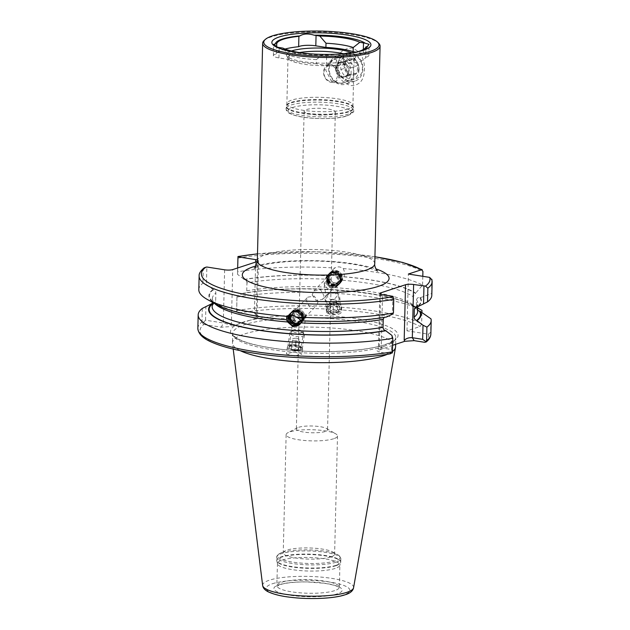 <?xml version="1.0" encoding="UTF-8"?>
<svg xmlns="http://www.w3.org/2000/svg" width="630" height="630" viewBox="0 0 630 630"><rect width="100%" height="100%" fill="white"/><g stroke="black" fill="none" stroke-linecap="round" stroke-linejoin="round"><path stroke-width="0.47" stroke-dasharray="3.15 2.36" d="M358.998 69.631A12.844 10.702 71.9 0 1 352.075 80.112A12.844 10.702 71.9 0 1 337.152 66.189A12.844 10.702 71.9 0 1 344.075 55.7A12.844 10.702 71.9 0 1 358.998 69.631M347.5 73.395L345.933 79.908L341.743 83.499L331.223 80.837L325.655 69.954L328.08 63.157L333.743 59.086L343.846 61.882L347.5 73.395M335.869 64.969C336.428 75.75 341.46 82.624 350.957 85.601C359.667 85.499 364.164 80.12 364.455 69.473C364.691 58.464 360.517 51.306 351.95 47.998C342.318 48.392 336.963 54.054 335.869 64.969M328.553 55.251A11.749 2.551 -178.6 0 1 326.639 54.999L322.914 54.408L316.386 59.614L316.284 63.795L326.379 65.386A11.749 2.551 1.4 0 0 342.547 64.937A11.749 2.551 1.4 0 0 343.547 64.512L343.799 54.125A11.749 2.551 -178.6 0 1 342.799 54.55A11.749 2.551 -178.6 0 1 342.775 54.558C339.2 54.29 334.459 54.519 328.553 55.251A46.014 9.986 -178.6 0 1 280.799 48.99A46.014 9.986 -178.6 0 1 279.381 48.329M343.547 64.512A44.691 9.694 1.4 0 0 359.092 61.59A44.691 9.694 1.4 0 0 365.683 57.259L365.935 46.872M365.683 57.259A11.749 2.551 1.4 0 0 367.054 56.905A11.749 2.551 1.4 0 0 368.81 55.613A11.749 2.551 1.4 0 0 363.25 53.306L355.848 52.14M264.19 40.454A58.732 12.742 -178.6 0 1 271.428 36.816A58.732 12.742 -178.6 0 1 331.152 32.343A58.732 12.742 -178.6 0 1 378.677 43.249M347.988 108.927A33.036 7.166 -178.6 0 1 310.787 111.179A33.036 7.166 -178.6 0 1 286.878 103.698A33.036 7.166 -178.6 0 1 286.941 103.273A33.036 7.166 -178.6 0 1 291.816 100.075A33.036 7.166 -178.6 0 1 328.065 97.745A33.036 7.166 -178.6 0 1 352.879 104.879A33.036 7.166 -178.6 0 1 352.926 105.312A33.036 7.166 -178.6 0 1 347.988 108.927M343.507 53.747A33.036 7.166 -178.6 0 1 354.052 59.283A33.036 7.166 -178.6 0 1 353.753 60.196A33.036 7.166 -178.6 0 1 349.114 62.898A33.036 7.166 -178.6 0 1 313.968 65.315A33.036 7.166 -178.6 0 1 288.249 58.59A33.036 7.166 -178.6 0 1 287.997 57.669A33.036 7.166 -178.6 0 1 292.934 54.046A33.036 7.166 -178.6 0 1 299.455 52.542M351.8 52.802A34.729 7.536 -178.6 0 1 355.501 57.417A34.729 7.536 -178.6 0 1 350.627 60.259A34.729 7.536 -178.6 0 1 313.677 62.795A34.729 7.536 -178.6 0 1 286.642 55.731A34.729 7.536 -178.6 0 1 291.462 50.991M363.116 50.376A46.014 9.986 -178.6 0 1 361.667 50.967A46.014 9.986 -178.6 0 1 360.47 51.384A46.014 9.986 -178.6 0 1 342.775 54.558M331.419 287.375A7.34 7.024 44.4 0 1 327.458 275.239A7.34 7.024 44.4 0 1 339.885 280.862A7.34 7.024 44.4 0 1 333.64 287.524L331.419 287.375L333.64 287.524M338.538 280.87A6.056 5.796 44.4 0 1 330.364 285.847A6.056 5.796 44.4 0 1 328.277 276.231A6.056 5.796 44.4 0 1 338.538 280.87M324.261 282.531L324.285 284.398L327.75 289.107L334.097 287.603L336.121 283.342L336.507 284.311L336.097 285.563L334.018 286.398C329.852 286.437 326.6 285.146 324.261 282.531L324.261 282.531M312.157 294.903L316.039 300.455L322.529 299.423L324.017 295.714L320.56 289.705L313.874 290.958L312.157 294.903M329.348 279.366L329.325 275.987L333.207 269.356L334.782 268.002C337.641 266.372 340.444 266.561 343.192 268.577C344.571 271.144 344.815 273.853 343.909 276.72L341.279 282.106L334.735 283.933L329.348 279.366A102.777 22.302 -178.6 0 0 246.936 282.846L246.739 290.792C246.519 292.533 245.629 293.352 244.07 293.249L243.558 293.17A106.289 23.066 -178.6 0 1 413.123 305.463A106.289 23.066 -178.6 0 1 415.335 306.794L417.729 308.038M296.344 323.214A7.34 7.024 44.4 0 1 292.383 311.078A7.34 7.024 44.4 0 1 304.81 316.701A7.34 7.024 44.4 0 1 298.565 323.363L296.344 323.214L298.565 323.363M386.442 317.024L385.174 316.945C360.982 320.914 332.931 322.135 301.038 320.591L300.793 320.78M303.652 316.52A6.056 5.796 44.4 0 1 295.478 321.497A6.056 5.796 44.4 0 1 293.391 311.882A6.056 5.796 44.4 0 1 303.652 316.52M294.21 313.244L293.816 314.984L295.029 320.694L299.423 321.741L302.888 319.497L306.062 314.055L304.889 317.449L298.919 318.567C296.187 317.528 294.62 315.748 294.21 313.244L294.21 313.244M318.166 301.683L316.457 305.629L309.763 306.873L306.314 300.872L307.802 297.155L314.283 296.124L318.166 301.683M293.989 350.934A7.71 2.859 8.4 0 1 287.39 347.075A7.71 2.859 8.4 0 1 296.037 345.476A7.71 2.859 8.4 0 1 302.636 349.335A7.71 2.859 8.4 0 1 293.989 350.934M294.289 349.8A6.056 2.244 8.4 0 1 289.107 346.768A6.056 2.244 8.4 0 1 295.903 345.508A6.056 2.244 8.4 0 1 301.085 348.54A6.056 2.244 8.4 0 1 294.289 349.8M294.478 356.005L286.382 353.887L293.832 351.965L301.935 354.084L294.478 356.005M337.334 303.282A7.71 5.599 171.9 0 1 341.476 307.432A7.71 5.599 171.9 0 1 338.184 312.874A7.71 5.599 171.9 0 1 330.356 313.772A7.71 5.599 171.9 0 1 326.214 309.613A7.71 5.599 171.9 0 1 329.506 304.172A7.71 5.599 171.9 0 1 337.334 303.282M336.522 303.999A6.056 4.402 171.9 0 1 339.783 307.259A6.056 4.402 171.9 0 1 337.192 311.535A6.056 4.402 171.9 0 1 331.049 312.236A6.056 4.402 171.9 0 1 327.789 308.968A6.056 4.402 171.9 0 1 330.38 304.7A6.056 4.402 171.9 0 1 336.522 303.999M338.444 311.078L342.232 312.748L337.168 314.709L330.466 314.535L326.679 312.858L331.742 310.905L338.444 311.078M335.191 568.441A31.201 6.772 -178.6 0 1 300.951 570.638A31.201 6.772 -178.6 0 1 277.523 563.897A31.201 6.772 -178.6 0 1 277.476 563.496A31.201 6.772 -178.6 0 1 282.138 560.078A31.201 6.772 -178.6 0 1 317.268 557.952A31.201 6.772 -178.6 0 1 339.853 565.023A31.201 6.772 -178.6 0 1 339.791 565.425A31.201 6.772 -178.6 0 1 335.191 568.441M330.774 556.967A25.696 5.575 -178.6 0 1 301.841 558.723A25.696 5.575 -178.6 0 1 283.24 552.896A25.696 5.575 -178.6 0 1 285.272 550.801A25.696 5.575 -178.6 0 1 287.083 550.084A25.696 5.575 -178.6 0 1 311.031 548.021A25.696 5.575 -178.6 0 1 332.687 551.959A25.696 5.575 -178.6 0 1 334.609 554.156A25.696 5.575 -178.6 0 1 330.774 556.967M333.664 438.748A25.696 5.575 -178.6 0 1 304.731 440.496A25.696 5.575 -178.6 0 1 286.13 434.676A25.696 5.575 -178.6 0 1 288.005 432.66A25.696 5.575 -178.6 0 1 289.965 431.865A25.696 5.575 -178.6 0 1 314.126 429.802A25.696 5.575 -178.6 0 1 335.727 433.826A25.696 5.575 -178.6 0 1 337.499 435.936A25.696 5.575 -178.6 0 1 333.664 438.748M325.222 431.479A15.6 3.386 -178.6 0 1 307.661 432.542A15.6 3.386 -178.6 0 1 296.368 429.006A15.6 3.386 -178.6 0 1 297.502 427.778A15.6 3.386 -178.6 0 1 298.699 427.298A15.6 3.386 -178.6 0 1 313.362 426.045A15.6 3.386 -178.6 0 1 326.482 428.487A15.6 3.386 -178.6 0 1 327.553 429.77A15.6 3.386 -178.6 0 1 325.222 431.479M257.355 260.001A5.875 1.276 -178.6 0 1 258.489 260.788A5.875 1.276 -178.6 0 1 257.607 261.426L256.252 316.992L256.875 317.993L249.945 320.26A83.782 18.175 1.4 0 0 243.07 322.174A83.782 18.175 1.4 0 0 237.605 324.308L230.674 326.576L231.352 325.159L232.714 269.585M240.164 350.642A81.577 17.703 -178.6 0 1 232.501 343.437A81.577 17.703 -178.6 0 1 232.47 342.862A81.577 17.703 -178.6 0 1 244.66 333.932A81.577 17.703 -178.6 0 1 336.53 328.364A81.577 17.703 -178.6 0 1 395.577 346.854M392.49 351.509A81.577 17.703 -178.6 0 1 387.521 354.249M332.986 113.754A15.6 3.386 -178.6 0 1 315.425 114.818A15.6 3.386 -178.6 0 1 304.132 111.289A15.6 3.386 -178.6 0 1 306.464 109.581A15.6 3.386 -178.6 0 1 324.033 108.51A15.6 3.386 -178.6 0 1 335.317 112.046A15.6 3.386 -178.6 0 1 332.986 113.754M322.914 54.408A42.21 9.159 -178.6 0 1 314.016 54.07M212.231 303.471L214.712 303.006L215.665 300.982L215.862 293.029C215.728 291.233 214.877 290.139 213.326 289.753L206.435 284.516L206.861 267.018M216.877 304.731A106.289 23.066 -178.6 0 1 212.814 289.674M198.804 289.635A116.542 25.287 -178.6 0 1 202.915 283.201L206.435 284.516M204.238 267.758L203.246 269.49L202.915 283.201M343.909 276.72A106.289 23.066 -178.6 0 1 415.674 293.107L413.185 296.769L412.989 304.715L413.784 306.771L415.335 306.794M237.667 267.963L237.51 274.326L244.401 279.57C245.952 279.956 246.795 281.051 246.936 282.846M243.889 279.484A106.289 23.066 -178.6 0 1 329.537 275.735M343.192 268.577A116.542 25.287 -178.6 0 1 422.58 285.114L415.674 293.107M237.51 274.326L237.652 271.821A116.542 25.287 -178.6 0 1 334.782 268.002M237.652 271.821L237.959 256.615M422.801 276.31L422.58 285.114M421.911 312.543L421.635 323.875L420.155 326.498L406.996 330.813L428.282 334.168L430.637 332.38L430.967 318.843M417.674 310.44L416.32 307.865L416.517 299.911C416.958 298.069 418.068 297.281 419.856 297.565L420.494 297.659A106.289 23.066 -178.6 0 1 417.517 306.841M420.494 297.659L431.589 293.611A116.542 25.287 -178.6 0 1 431.81 295.328M431.589 293.611L431.834 279.255M202.293 308.432L201.962 321.969L202.553 323.284L205.561 320.205L223.327 323.009L231.352 325.159M390.498 353.761L389.86 353.776A114.337 24.806 -178.6 0 1 254.181 353.099A114.337 24.806 -178.6 0 1 203.813 324.466L202.553 323.284M392.647 345.279L377.008 350.831L379.228 352.099L381.252 347.886L382.552 294.69M389.86 353.776L379.228 352.099M203.813 324.466L221.311 327.222L230.674 326.576M256.875 317.993L258.442 316.63L256.245 315.772L254.402 312.827L255.646 262.072M236.652 312.11L236.975 296.289L236.652 312.11L238.754 313.016L256.245 315.772M237.03 297.053A116.542 25.287 -178.6 0 1 421.966 310.346M243.558 293.17L236.975 296.289M413.784 306.771C395.742 291.745 296.612 283.256 244.818 293.249L244.07 293.249A105.714 22.94 -178.6 0 1 414.942 306.92M249.945 320.26L237.605 324.308A83.782 18.175 -178.6 0 0 275.365 348.587A83.782 18.175 -178.6 0 0 385.544 344.618A83.782 18.175 -178.6 0 0 363.25 319.78A83.782 18.175 -178.6 0 0 249.945 320.26M236.636 310.023L254.402 312.827L256.898 314.149L258.442 316.63M205.561 320.205L205.9 306.471M391.931 335.42L391.584 349.516L381.252 347.886C378.433 347.5 377.772 347.689 379.284 348.461L378.449 347.831L377.008 350.831M391.584 349.516L392.372 352.871M392.884 296.32L392.451 314.181M256.252 316.992L257.158 315.118L256.898 314.149M406.996 330.813L408.382 274.034M356.714 51.967A44.691 9.694 -178.6 0 1 343.799 54.125M316.386 59.614A38.54 8.363 -178.6 0 1 289.146 55.322L282.925 48.108M316.284 63.795A38.54 8.363 -178.6 0 1 289.044 59.504L289.146 55.322M285.036 49.045A44.691 9.694 1.4 0 0 276.507 53.952A11.749 2.551 1.4 0 0 273.381 55.597A11.749 2.551 1.4 0 0 278.94 57.913L289.044 59.504M276.507 53.952L276.688 46.77M335.869 71.182L337.515 63.307L340.964 62.535A7.34 6.111 71.9 0 1 347.043 64.937A7.34 6.111 71.9 0 1 348.847 72.048A7.34 6.111 71.9 0 1 345.059 76.624A7.34 6.111 71.9 0 1 344.579 76.758L341.121 77.521L335.869 71.182L344.476 68.363L349.729 74.702L356.635 73.167L358.281 65.292L353.02 58.952L346.122 60.488L344.476 68.363M343.61 77.073A7.34 6.111 -108.1 0 0 344.09 76.939A7.34 6.111 -108.1 0 0 347.705 68.347A7.34 6.111 -108.1 0 0 340.003 62.858A7.34 6.111 -108.1 0 0 339.523 62.984A7.34 6.111 -108.1 0 0 335.908 71.584A7.34 6.111 -108.1 0 0 343.61 77.073M346.878 52.904A14.679 12.23 -108.1 0 0 345.917 53.164A14.679 12.23 -108.1 0 0 338.696 70.355A14.679 12.23 -108.1 0 0 354.099 81.333A14.679 12.23 -108.1 0 0 355.06 81.065A14.679 12.23 -108.1 0 0 362.289 63.882A14.679 12.23 -108.1 0 0 346.878 52.904M337.499 55.975A14.679 12.23 -108.1 0 0 336.538 56.235A14.679 12.23 -108.1 0 0 329.317 73.426A14.679 12.23 -108.1 0 0 344.728 84.404A14.679 12.23 -108.1 0 0 345.689 84.144A14.679 12.23 -108.1 0 0 352.91 66.953A14.679 12.23 -108.1 0 0 337.499 55.975M336.995 58.031A12.876 10.726 -108.1 0 0 332.986 60.078A12.876 10.726 -108.1 0 0 329.97 73.844A12.876 10.726 -108.1 0 0 340.546 83.152A12.876 10.726 -108.1 0 0 343.334 82.971A12.876 10.726 -108.1 0 0 350.65 68.166A12.876 10.726 -108.1 0 0 336.995 58.031M329.128 64.496A9.174 7.639 -108.1 0 0 326.269 65.953A9.174 7.639 -108.1 0 0 324.119 75.757A9.174 7.639 -108.1 0 0 331.656 82.388A9.174 7.639 -108.1 0 0 333.64 82.262A9.174 7.639 -108.1 0 0 338.853 71.718A9.174 7.639 -108.1 0 0 329.128 64.496M328.821 65.748A8.072 6.725 -108.1 0 0 324.23 75.033A8.072 6.725 -108.1 0 0 332.79 81.388A8.072 6.725 -108.1 0 0 337.381 72.103A8.072 6.725 -108.1 0 0 328.821 65.748M353.58 75.151A8.623 7.182 -108.1 0 0 358.478 65.237A8.623 7.182 -108.1 0 0 349.335 58.448A8.623 7.182 -108.1 0 0 344.429 68.363A8.623 7.182 -108.1 0 0 353.58 75.151M348.295 54.361A12.844 10.702 -108.1 0 0 340.995 69.127A12.844 10.702 -108.1 0 0 354.619 79.238A12.844 10.702 -108.1 0 0 361.919 64.473A12.844 10.702 -108.1 0 0 348.295 54.361M341.121 77.521L349.729 74.702M348.028 75.986L344.579 76.758A7.34 6.111 71.9 0 1 338.499 74.356A7.34 6.111 71.9 0 1 336.688 67.245A7.34 6.111 71.9 0 1 340.483 62.669A7.34 6.111 71.9 0 1 340.964 62.535L344.413 61.771L349.674 68.111L348.028 75.986L356.635 73.167M349.674 68.111L358.281 65.292M344.413 61.771L353.02 58.952M337.515 63.307L346.122 60.488M328.994 279.436A6.977 6.67 -135.6 0 0 337.641 284.106A6.977 6.67 -135.6 0 0 341.933 275.656A6.977 6.67 -135.6 0 0 333.286 270.995A6.977 6.67 -135.6 0 0 328.994 279.436M328.577 279.618A7.34 7.024 -135.6 0 0 340.633 282.76A7.34 7.024 -135.6 0 0 342.2 275.641A7.34 7.024 -135.6 0 0 330.144 272.491A7.34 7.024 -135.6 0 0 328.577 279.618M328.277 279.917A7.34 7.024 -135.6 0 0 340.334 283.067A7.34 7.024 -135.6 0 0 341.901 275.94A7.34 7.024 -135.6 0 0 329.844 272.798A7.34 7.024 -135.6 0 0 328.277 279.917M328.506 280.082A6.757 6.465 -135.6 0 0 336.885 284.602A6.757 6.465 -135.6 0 0 341.043 276.42A6.757 6.465 -135.6 0 0 332.664 271.908A6.757 6.465 -135.6 0 0 328.506 280.082M327.86 280.35A7.34 7.024 -135.6 0 0 336.963 285.256A7.34 7.024 -135.6 0 0 341.484 276.373A7.34 7.024 -135.6 0 0 332.38 271.459A7.34 7.024 -135.6 0 0 327.86 280.35M328.088 280.507A6.757 6.465 -135.6 0 0 336.467 285.028A6.757 6.465 -135.6 0 0 340.625 276.853A6.757 6.465 -135.6 0 0 332.246 272.333A6.757 6.465 -135.6 0 0 328.088 280.507M327.435 280.775A7.34 7.024 -135.6 0 0 336.546 285.689A7.34 7.024 -135.6 0 0 341.066 276.798A7.34 7.024 -135.6 0 0 331.955 271.892A7.34 7.024 -135.6 0 0 327.435 280.775M327.671 280.941A6.757 6.465 -135.6 0 0 336.042 285.461A6.757 6.465 -135.6 0 0 340.2 277.279A6.757 6.465 -135.6 0 0 331.829 272.759A6.757 6.465 -135.6 0 0 327.671 280.941M327.017 281.208A7.34 7.024 -135.6 0 0 336.121 286.114A7.34 7.024 -135.6 0 0 340.641 277.231A7.34 7.024 -135.6 0 0 331.537 272.317A7.34 7.024 -135.6 0 0 327.017 281.208M327.246 281.366A6.757 6.465 -135.6 0 0 335.625 285.886A6.757 6.465 -135.6 0 0 339.783 277.712A6.757 6.465 -135.6 0 0 331.404 273.192A6.757 6.465 -135.6 0 0 327.246 281.366M326.6 281.634A7.34 7.024 -135.6 0 0 338.656 284.784A7.34 7.024 -135.6 0 0 340.224 277.657A7.34 7.024 -135.6 0 0 328.167 274.515A7.34 7.024 -135.6 0 0 326.6 281.634M325.891 282.358A7.34 7.024 -135.6 0 0 337.948 285.508A7.34 7.024 -135.6 0 0 339.515 278.381A7.34 7.024 -135.6 0 0 327.458 275.239A7.34 7.024 -135.6 0 0 325.891 282.358M327.435 282.075A5.434 5.197 -135.6 0 0 334.176 285.705A5.434 5.197 -135.6 0 0 337.523 279.129A5.434 5.197 -135.6 0 0 330.781 275.491A5.434 5.197 -135.6 0 0 327.435 282.075M338.381 278.295A5.505 5.268 -135.6 0 0 329.34 275.932A5.505 5.268 -135.6 0 0 328.167 281.279A5.505 5.268 -135.6 0 0 337.207 283.634A5.505 5.268 -135.6 0 0 338.381 278.295M340.57 276.058A5.505 5.268 -135.6 0 0 331.53 273.696A5.505 5.268 -135.6 0 0 330.356 279.043A5.505 5.268 -135.6 0 0 339.397 281.397A5.505 5.268 -135.6 0 0 340.57 276.058M288.745 315.74A6.977 6.67 44.4 0 1 301.683 319.04A6.977 6.67 44.4 0 1 301.203 321.851M288.296 315.921A7.34 7.024 44.4 0 1 302.124 318.961A7.34 7.024 44.4 0 1 299.856 324.411M288.06 318.646A7.34 7.024 44.4 0 1 297.73 312.031A7.34 7.024 44.4 0 1 300.486 323.788A7.34 7.024 44.4 0 1 288.06 318.646M288.95 318.331A6.757 6.465 44.4 0 1 295.265 311.724A6.757 6.465 44.4 0 1 302.156 318.331A6.757 6.465 44.4 0 1 295.84 324.938A6.757 6.465 44.4 0 1 288.95 318.331M288.477 318.221A7.34 7.024 44.4 0 1 295.344 311.047A7.34 7.024 44.4 0 1 302.841 318.229A7.34 7.024 44.4 0 1 295.974 325.403A7.34 7.024 44.4 0 1 288.477 318.221M289.367 317.898A6.757 6.465 44.4 0 1 295.683 311.299A6.757 6.465 44.4 0 1 302.581 317.906A6.757 6.465 44.4 0 1 296.265 324.505A6.757 6.465 44.4 0 1 289.367 317.898M288.894 317.796A7.34 7.024 44.4 0 1 295.761 310.614A7.34 7.024 44.4 0 1 303.258 317.796A7.34 7.024 44.4 0 1 296.391 324.978A7.34 7.024 44.4 0 1 288.894 317.796M289.784 317.473A6.757 6.465 44.4 0 1 296.1 310.866A6.757 6.465 44.4 0 1 302.998 317.473A6.757 6.465 44.4 0 1 296.683 324.08A6.757 6.465 44.4 0 1 289.784 317.473M289.32 317.363A7.34 7.024 44.4 0 1 296.187 310.188A7.34 7.024 44.4 0 1 303.676 317.37A7.34 7.024 44.4 0 1 296.809 324.544A7.34 7.024 44.4 0 1 289.32 317.363M290.209 317.04A6.757 6.465 44.4 0 1 296.525 310.44A6.757 6.465 44.4 0 1 303.416 317.048A6.757 6.465 44.4 0 1 297.1 323.647A6.757 6.465 44.4 0 1 290.209 317.04M289.737 316.937A7.34 7.024 44.4 0 1 299.415 310.322A7.34 7.024 44.4 0 1 302.164 322.072A7.34 7.024 44.4 0 1 289.737 316.937M290.446 316.213A7.34 7.024 44.4 0 1 300.124 309.598A7.34 7.024 44.4 0 1 302.873 321.347A7.34 7.024 44.4 0 1 290.446 316.213M292.533 315.984A5.434 5.197 44.4 0 1 297.62 310.669A5.434 5.197 44.4 0 1 303.164 315.984A5.434 5.197 44.4 0 1 298.084 321.3A5.434 5.197 44.4 0 1 292.533 315.984M302.439 316.795A5.505 5.268 44.4 0 1 295.186 321.757A5.505 5.268 44.4 0 1 293.123 312.945A5.505 5.268 44.4 0 1 302.439 316.795M290.792 315.331A5.505 5.268 44.4 0 1 300.211 319.938M289.887 348.618A5.906 2.189 -171.6 0 0 290.572 349.083A5.906 2.189 -171.6 0 0 299.014 350.335A5.906 2.189 -171.6 0 0 300.14 347.791A5.906 2.189 -171.6 0 0 292.186 345.909A5.906 2.189 -171.6 0 0 289.887 348.618M288.76 347.965A7.34 2.725 -171.6 0 0 289.611 348.532A7.34 2.725 -171.6 0 0 300.093 350.091A7.34 2.725 -171.6 0 0 302.384 348.524A7.34 2.725 -171.6 0 0 301.494 346.925A7.34 2.725 -171.6 0 0 293.509 344.555A7.34 2.725 -171.6 0 0 287.863 346.366A7.34 2.725 -171.6 0 0 288.76 347.965M290.769 334.388A7.34 2.725 -171.6 0 0 298.754 336.759A7.34 2.725 -171.6 0 0 304.4 334.955A7.34 2.725 -171.6 0 0 303.951 333.782A7.34 2.725 -171.6 0 0 303.502 333.357A7.34 2.725 -171.6 0 0 296.998 331.104A7.34 2.725 -171.6 0 0 290.643 331.813A7.34 2.725 -171.6 0 0 289.879 332.798A7.34 2.725 -171.6 0 0 290.769 334.388M293.533 331.671A4.591 1.701 -171.6 0 0 299.407 333.152A4.591 1.701 -171.6 0 0 301.77 331.293A4.591 1.701 -171.6 0 0 301.494 331.026A4.591 1.701 -171.6 0 0 297.423 329.616A4.591 1.701 -171.6 0 0 293.454 330.057A4.591 1.701 -171.6 0 0 293.533 331.671M294.934 349.784L298.604 349.485L298.691 347.91L295.092 346.626L291.422 346.925L291.336 348.5L294.934 349.784L296.179 341.35L292.588 340.074L291.336 348.5M291.422 346.925L292.588 340.074M292.666 338.499L296.344 338.2L295.092 346.626M296.344 338.2L299.943 339.475L298.691 347.91M296.179 341.35L299.856 341.05L299.943 339.475M299.856 341.05L298.604 349.485M328.773 306.676A5.906 4.292 171.9 0 1 336.822 304.605A5.906 4.292 171.9 0 1 338.916 310.37A5.906 4.292 171.9 0 1 330.868 312.441A5.906 4.292 171.9 0 1 328.773 306.676M327.466 305.668A7.34 5.331 171.9 0 1 335.317 302.62A7.34 5.331 171.9 0 1 341.035 306.928A7.34 5.331 171.9 0 1 340.066 310.259A7.34 5.331 171.9 0 1 332.215 313.299A7.34 5.331 171.9 0 1 326.498 308.999A7.34 5.331 171.9 0 1 327.466 305.668M326.033 295.62A7.34 5.331 171.9 0 1 333.884 292.572A7.34 5.331 171.9 0 1 339.601 296.88A7.34 5.331 171.9 0 1 338.633 300.211A7.34 5.331 171.9 0 1 330.781 303.25A7.34 5.331 171.9 0 1 325.064 298.951A7.34 5.331 171.9 0 1 326.033 295.62M328.128 294.604A4.591 3.331 171.9 0 1 334.373 292.997A4.591 3.331 171.9 0 1 336.003 297.478A4.591 3.331 171.9 0 1 329.75 299.085A4.591 3.331 171.9 0 1 328.128 294.604M333.876 305.432L337.515 306.755L337.483 309.85L333.813 311.622L330.175 310.299L330.207 307.204L333.876 305.432L332.986 299.187L329.317 300.959L330.207 307.204M330.175 310.299L329.317 300.959M329.285 304.054L332.923 305.377L333.813 311.622M332.923 305.377L336.593 303.605L337.483 309.85M332.986 299.187L336.625 300.51L336.593 303.605M336.625 300.51L337.515 306.755M374.755 263.726A58.732 12.742 1.4 0 0 332.246 250.417A58.732 12.742 1.4 0 0 266.112 254.425A58.732 12.742 1.4 0 0 257.331 260.859M363.25 53.306L363.337 49.51M346.563 115.896A31.563 6.851 -178.6 0 1 303.125 117.109A31.563 6.851 -178.6 0 1 292.887 107.439A31.563 6.851 -178.6 0 1 336.325 106.226A31.563 6.851 -178.6 0 1 346.563 115.896M348.492 114.038A33.768 7.324 -178.6 0 1 310.464 116.345A33.768 7.324 -178.6 0 1 286.02 108.691A33.768 7.324 -178.6 0 1 291.068 104.997A33.768 7.324 -178.6 0 1 329.096 102.69A33.768 7.324 -178.6 0 1 353.54 110.344A33.768 7.324 -178.6 0 1 348.492 114.038M348.54 111.982A33.768 7.324 -178.6 0 1 310.511 114.29A33.768 7.324 -178.6 0 1 286.067 106.635A33.768 7.324 -178.6 0 1 291.115 102.934A33.768 7.324 -178.6 0 1 329.143 100.635A33.768 7.324 -178.6 0 1 353.587 108.281A33.768 7.324 -178.6 0 1 348.54 111.982M348.492 111.415A33.697 7.308 -178.6 0 1 309.582 113.628A33.697 7.308 -178.6 0 1 286.225 105.643A33.697 7.308 -178.6 0 1 291.194 102.391A33.697 7.308 -178.6 0 1 328.167 100.013A33.697 7.308 -178.6 0 1 353.477 107.289A33.697 7.308 -178.6 0 1 348.492 111.415M334.648 590.649A31.201 6.772 -178.6 0 1 299.518 592.775A31.201 6.772 -178.6 0 1 276.932 585.703A31.201 6.772 -178.6 0 1 281.594 582.285A31.201 6.772 -178.6 0 1 316.732 580.159A31.201 6.772 -178.6 0 1 339.31 587.231A31.201 6.772 -178.6 0 1 334.648 590.649M335.924 565.716A31.973 6.938 -178.6 0 1 300.833 567.976A31.973 6.938 -178.6 0 1 276.814 561.07A31.973 6.938 -178.6 0 1 281.547 557.148A31.973 6.938 -178.6 0 1 318.465 555.046A31.973 6.938 -178.6 0 1 340.633 562.629A31.973 6.938 -178.6 0 1 335.924 565.716M335.971 565.354A32.028 6.946 -178.6 0 1 299.904 567.535A32.028 6.946 -178.6 0 1 276.727 560.283A32.028 6.946 -178.6 0 1 281.516 556.77A32.028 6.946 -178.6 0 1 317.575 554.589A32.028 6.946 -178.6 0 1 340.759 561.842A32.028 6.946 -178.6 0 1 335.971 565.354M336.05 562.212A32.028 6.946 -178.6 0 1 299.982 564.393A32.028 6.946 -178.6 0 1 276.806 557.14A32.028 6.946 -178.6 0 1 281.586 553.628A32.028 6.946 -178.6 0 1 317.654 551.447A32.028 6.946 -178.6 0 1 340.838 558.708A32.028 6.946 -178.6 0 1 336.05 562.212M335.451 560.873A31.295 6.788 -178.6 0 1 294.486 562.377A31.295 6.788 -178.6 0 1 280.043 553.361A31.295 6.788 -178.6 0 1 282.24 552.486A31.295 6.788 -178.6 0 1 311.409 549.974A31.295 6.788 -178.6 0 1 337.782 554.77A31.295 6.788 -178.6 0 1 335.451 560.873M383.615 346.476A81.577 17.703 -178.6 0 1 291.745 352.036A81.577 17.703 -178.6 0 1 232.698 333.553A81.577 17.703 -178.6 0 1 244.889 324.615A81.577 17.703 -178.6 0 1 336.759 319.056A81.577 17.703 -178.6 0 1 395.805 337.538A81.577 17.703 -178.6 0 1 383.615 346.476M262.655 585.475A45.502 9.875 -178.6 0 1 269.435 580.175A45.502 9.875 -178.6 0 1 321.387 577.127A45.502 9.875 -178.6 0 1 353.58 587.695M272.451 583.726A41.871 9.088 -178.6 0 1 330.065 582.12A41.871 9.088 -178.6 0 1 343.649 594.941A41.871 9.088 -178.6 0 1 286.036 596.547A41.871 9.088 -178.6 0 1 272.451 583.726M279.027 584.758A34.138 7.402 -178.6 0 1 326.001 583.451A34.138 7.402 -178.6 0 1 337.074 593.909A34.138 7.402 -178.6 0 1 290.099 595.216A34.138 7.402 -178.6 0 1 279.027 584.758M214.712 303.542A102.777 22.302 -178.6 0 1 212.349 298.612A102.777 22.302 -178.6 0 1 215.862 293.029M214.712 303.006C213.657 303.581 212.806 304.77 212.152 306.566A102.777 22.302 -178.6 0 1 215.665 300.982M286.54 319.678A105.714 22.94 -178.6 0 1 213.326 289.753M385.93 316.945A105.714 22.94 -178.6 0 1 300.912 320.654M199.135 275.924A116.542 25.287 -178.6 0 1 203.246 269.49M342.547 280.263A102.777 22.302 -178.6 0 1 413.185 296.769M246.739 290.792A102.777 22.302 -178.6 0 1 412.989 304.715M244.401 279.57A105.714 22.94 -178.6 0 1 329.419 275.853M343.791 276.838A105.714 22.94 -178.6 0 1 415.28 293.233M237.982 258.103A116.542 25.287 -178.6 0 1 422.919 271.404M428.282 334.168A114.337 24.806 -178.6 0 1 424.793 342.326M430.637 332.38A116.542 25.287 -178.6 0 1 430.865 334.097M416.32 307.865A102.777 22.302 -178.6 0 1 417.643 311.582L416.902 309.645M416.517 299.911A102.777 22.302 -178.6 0 1 417.84 303.636A102.777 22.302 -178.6 0 1 416.745 306.731M419.856 297.565A105.714 22.94 -178.6 0 1 417.005 306.763M431.92 279.901A116.542 25.287 -178.6 0 1 432.148 281.618M197.852 328.395A116.542 25.287 -178.6 0 1 201.962 321.969M212.216 304.062A105.714 22.94 -178.6 0 1 212.995 303.432M238.754 313.016A114.337 24.806 -178.6 0 1 420.155 326.498M236.699 310.582A116.542 25.287 -178.6 0 1 421.635 323.875M257.505 253.906A114.337 24.806 -178.6 0 1 374.929 256.78M255.922 265.986A73.411 15.931 -178.6 0 1 375.913 268.916M224.634 269.813L223.327 323.009L221.311 327.222M380.614 294.226L379.284 348.461L378.606 349.886M326.379 65.386L326.639 54.999M278.94 57.913L279.2 47.526M377.559 271.12L366.44 266.994C359.848 265.277 351.768 263.875 342.208 262.789C324.23 260.844 306.306 260.45 288.43 261.6C274.9 262.615 264.82 264.222 258.198 266.411L254.173 268.104M341.743 83.507L352.075 80.112M368.81 55.613L369.085 44.321M352.879 104.879L353.54 110.344C354.588 111.589 352.509 113.416 347.303 115.841C336.625 119.605 309.149 119.456 295.667 115.66C285.099 112.534 286.65 110.384 286.02 108.691L286.941 103.273M287.997 57.669L286.878 103.698M288.249 58.59L286.642 55.731M280.799 48.99L277.712 47.667M322.529 299.423L334.097 287.603M336.097 285.563L336.932 284.705M338.656 284.784L341.279 282.106M299.541 324.749L302.164 322.072M302.053 320.355L302.888 319.497M304.889 317.449L316.457 305.629M287.39 347.075L286.382 353.887M341.476 307.432L342.232 312.748M277.476 563.496L276.775 586.278L280.011 584.687C286.808 582.466 299.644 581.703 307.779 581.986L324.025 583.246C339.058 585.616 339.2 587.869 339.444 587.806L339.853 565.023M277.523 563.897L276.727 560.283L276.806 557.14C276.397 556.274 277.483 555.014 280.043 553.361L285.272 550.801M286.13 434.676L283.24 552.896M297.502 427.778L288.005 432.66M395.64 344.303L395.805 337.538C395.908 337.885 396.089 340.696 384.804 344.673C364.242 351.816 314.85 353.839 278.121 348.886C258.442 346.256 244.755 342.72 237.077 338.279C233.864 336.144 232.399 334.569 232.698 333.553L232.47 342.862M293.816 314.984L289.107 346.768M336.507 284.311L339.783 307.259M304.132 111.289L296.368 429.006M286.674 319.607C253.961 316.614 231.194 311.669 218.366 304.77C213.964 301.967 211.956 299.911 212.349 298.612L212.263 302.187M335.317 112.046L327.553 429.77M324.285 284.398L327.789 308.968M306.038 315.142L301.085 348.54M415.28 307.188C416.343 306.605 417.194 305.424 417.84 303.636L417.761 306.723M413.123 305.463L417.729 308.007M374.929 256.709L316.307 251.772L257.505 253.835M233.202 349.099L232.501 343.437M326.482 428.487L335.727 433.826M337.499 435.936L334.609 554.156M332.687 551.959L337.782 554.77C340.263 556.55 341.279 557.857 340.838 558.708L340.759 561.842L339.791 565.425M379.764 293.541L378.441 347.87M258.489 260.788L257.158 315.118M326.214 309.613L326.679 312.858M302.636 349.335L301.935 354.084M293.391 311.882L307.802 297.155M286.626 316.961L291.674 311.803M328.167 274.515L333.207 269.356M313.874 290.958L328.277 276.231M361.667 50.967L364.809 49.794M353.753 60.196L355.501 57.417M354.052 59.283L352.926 105.312M273.381 55.597L273.656 44.305M333.743 59.086L344.075 55.7M345.059 76.624L344.09 76.939M345.917 53.164L336.538 56.235M331.656 82.388L340.546 83.152M326.269 65.953L332.986 60.078M355.06 81.065L345.689 84.144M340.483 62.669L339.523 62.984M331.53 273.696L329.34 275.932M339.397 281.397L337.207 283.634M328.97 280.578A5.505 5.505 0 0 0 335.932 284.067A5.505 5.505 0 0 0 339.42 277.106A5.505 5.505 0 0 0 332.648 273.562A5.505 5.505 0 0 0 328.97 280.578M298.801 322.883L300.99 320.646M290.934 315.181L293.123 312.945M299.368 322.198A5.505 5.505 0 0 0 297.258 312.346A5.505 5.505 0 0 0 291.186 315.323M299.014 350.335L300.093 350.091M290.572 349.083L289.611 348.532M304.4 334.955L302.384 348.524M301.77 331.293L303.951 333.782M293.454 330.057L290.643 331.813M289.879 332.798L287.863 346.366M339.601 296.88L341.035 306.928M325.064 298.951L326.498 308.999"/><path stroke-width="0.94" d="M279.381 48.329A46.014 9.986 -178.6 0 1 277.483 47.203L273.656 44.305L275.365 43.935A11.749 2.551 -178.6 0 1 276.759 43.565A44.691 9.694 -178.6 0 1 298.896 36.312A11.749 2.551 -178.6 0 1 299.927 35.886C303.558 33.634 308.298 33.398 314.142 35.193A11.749 2.551 -178.6 0 1 316.063 35.445L319.788 36.028A42.21 9.159 -178.6 0 1 359.777 42.328L363.502 42.919A11.749 2.551 -178.6 0 1 365.211 43.234L369.085 44.321L367.337 46.502A11.749 2.551 -178.6 0 1 365.935 46.872A44.691 9.694 -178.6 0 1 359.344 51.203A44.691 9.694 -178.6 0 1 356.714 51.967M367.337 46.502A11.749 2.551 -178.6 0 1 367.314 46.51A46.014 9.986 -178.6 0 1 363.116 50.376M377.622 42.202L378.677 43.249A58.732 12.742 -178.6 0 1 380.071 46.116A58.732 12.742 -178.6 0 1 371.298 52.55A58.732 12.742 -178.6 0 1 305.164 56.558A58.732 12.742 -178.6 0 1 262.647 43.249A58.732 12.742 -178.6 0 1 264.19 40.454L265.285 39.454A57.629 12.505 -178.6 0 1 272.388 35.886A57.629 12.505 -178.6 0 1 330.994 31.5A57.629 12.505 -178.6 0 1 377.622 42.202A57.629 12.505 -178.6 0 1 370.385 51.329A57.629 12.505 -178.6 0 1 299.4 54.653A57.629 12.505 -178.6 0 1 265.285 39.454M291.462 50.991A34.729 7.536 -178.6 0 1 291.564 50.959A34.729 7.536 -178.6 0 1 322.284 48.1A34.729 7.536 -178.6 0 1 351.8 52.802M363.518 50.242A49.55 10.749 -178.6 0 1 319.843 54.322A49.55 10.749 -178.6 0 1 277.712 47.667A49.55 10.749 -178.6 0 1 279.255 36.973A49.55 10.749 -178.6 0 1 346.342 34.902A49.55 10.749 -178.6 0 1 364.809 49.794A49.55 10.749 -178.6 0 1 363.518 50.242M275.365 43.935A46.014 9.986 -178.6 0 1 282.232 39.06A46.014 9.986 -178.6 0 1 299.927 35.886M295.832 316.969A116.542 25.287 -178.6 0 0 393.435 313.063L392.451 314.181L386.442 317.024A106.289 23.066 -178.6 0 1 300.793 320.78C300.195 319.481 298.541 318.205 295.832 316.969C293.06 315 290.257 314.803 287.422 316.394L286.626 316.961L286.422 319.796L287.642 321.977L292.942 326.631L299.541 324.749L300.849 322.883L301.006 320.599M395.64 344.303L395.577 346.854A81.577 17.703 -178.6 0 1 395.522 347.421A81.577 17.703 -178.6 0 1 392.49 351.509M387.521 354.249A81.577 17.703 -178.6 0 1 383.386 355.785A81.577 17.703 -178.6 0 1 309.298 362.423A81.577 17.703 -178.6 0 1 240.164 350.642M314.142 35.193A46.014 9.986 -178.6 0 1 365.211 43.234M314.016 54.07A42.21 9.159 -178.6 0 1 282.925 48.108L279.2 47.526A11.749 2.551 -178.6 0 1 277.483 47.203M319.788 36.028L326.009 43.234A38.54 8.363 -178.6 0 1 353.249 47.526L359.777 42.328M326.009 43.234L325.907 47.423A38.54 8.363 -178.6 0 1 353.147 51.715L353.249 47.526M389.86 353.776L392.372 352.871L392.813 338.294L391.931 335.42L385.591 330.624C384.04 330.238 383.197 329.143 383.056 327.348L383.253 319.402L383.969 317.591M286.422 319.796A106.289 23.066 -178.6 0 1 216.877 304.731L207.546 299.589A116.542 25.287 -178.6 0 1 198.804 289.635L199.135 275.924A116.542 25.287 -178.6 0 0 268.073 300.754A116.542 25.287 -178.6 0 0 393.766 299.352L392.884 296.32L382.552 294.69A5.875 1.276 -178.6 0 1 379.764 293.541A5.875 1.276 -178.6 0 1 380.646 292.895L405.539 284.736A5.875 1.276 -178.6 0 1 413.627 284.508L425.463 286.099L427.865 288.178L427.534 301.888L417.517 306.841L415.28 307.188L414.327 309.212L414.13 317.166C414.272 318.961 415.115 320.056 416.666 320.442L423.006 325.23L426.919 327.12L426.589 340.657L425.935 342.121C429.022 339.838 430.668 337.16 430.865 334.097A116.542 25.287 -178.6 0 1 426.589 340.657M287.422 316.394A116.542 25.287 -178.6 0 1 207.546 299.589M393.435 313.063L393.766 299.352M431.92 279.901L429.668 277.389L408.382 274.034L421.549 269.719L422.919 271.404L422.801 276.31M413.627 284.508L412.319 337.704L422.659 339.334L426.195 341.783L424.793 342.326L414.162 340.649L404.806 341.295L392.647 345.279M417.178 320.52A106.289 23.066 -178.6 0 0 420.163 311.346L430.967 318.843A116.542 25.287 -178.6 0 1 431.196 320.56A116.542 25.287 -178.6 0 1 426.919 327.12M420.163 311.346L417.674 310.44M427.865 288.178A116.542 25.287 -178.6 0 0 432.148 281.618L431.81 295.328A116.542 25.287 -178.6 0 1 427.534 301.888M392.813 338.294A116.542 25.287 -178.6 0 1 267.12 339.696A116.542 25.287 -178.6 0 1 198.182 314.866A116.542 25.287 -178.6 0 1 202.293 308.432L212.483 303.353M386.103 330.711A106.289 23.066 -178.6 0 1 259.339 330.317A106.289 23.066 -178.6 0 1 212.231 303.55M257.292 261.529L232.714 269.585A5.875 1.276 -178.6 0 1 224.634 269.813L206.861 267.018L204.238 267.758C200.56 270.892 198.859 273.609 199.135 275.924M417.729 308.038L421.966 310.346L421.911 312.543M374.929 256.78A114.337 24.806 -178.6 0 1 421.549 269.719L422.25 269.774M257.505 253.835L237.982 256.52L237.667 267.963M255.646 262.072L255.701 259.631L237.935 256.827M255.701 259.631A5.875 1.276 -178.6 0 1 257.355 260.001M422.659 339.334L423.006 325.23M423.525 303.999L423.959 286.138M414.162 340.649L412.319 337.704C409.114 337.444 406.397 338.31 404.184 340.302L405.539 284.736M355.848 52.14L353.147 51.715M325.907 47.423L315.811 45.833A11.749 2.551 1.4 0 0 298.644 46.699A44.691 9.694 1.4 0 0 285.036 49.045M299.455 52.542A33.036 7.166 -178.6 0 1 343.507 53.747M298.644 46.699L298.896 36.312M276.688 46.77L276.759 43.565M301.203 321.851A6.977 6.67 44.4 0 1 288.044 319.032A6.977 6.67 44.4 0 1 288.745 315.74M299.856 324.411A7.34 7.024 44.4 0 1 288.296 315.921M300.211 319.938A5.505 5.268 44.4 0 1 289.477 319.032A5.505 5.268 44.4 0 1 290.792 315.331M254.181 268.096L254.173 268.104C255.087 268.278 256.142 265.868 257.331 260.859A58.732 12.742 1.4 0 0 299.841 274.168A58.732 12.742 1.4 0 0 365.975 270.16A58.732 12.742 1.4 0 0 374.755 263.726C374.086 266.01 376.992 271.128 377.559 271.12L377.551 271.113M375.913 268.916A73.411 15.931 -178.6 0 1 378.11 286.453A73.411 15.931 -178.6 0 1 277.09 289.272A73.411 15.931 -178.6 0 1 253.276 266.789A73.411 15.931 -178.6 0 1 255.922 265.986M363.337 49.51L363.502 42.919M395.522 347.421L353.58 587.695A45.502 9.875 -178.6 0 1 346.815 592.365A45.502 9.875 -178.6 0 1 296.281 595.523A45.502 9.875 -178.6 0 1 262.655 585.475L233.202 349.099M287.642 321.977A102.777 22.302 -178.6 0 1 214.712 303.542M383.056 327.348A102.777 22.302 -178.6 0 1 272.499 328.403A102.777 22.302 -178.6 0 1 212.152 306.566L212.263 302.187M383.253 319.402A102.777 22.302 -178.6 0 1 300.849 322.883M419.525 311.244A105.714 22.94 -178.6 0 1 416.666 320.442M417.761 306.723L417.643 311.582A102.777 22.302 -178.6 0 1 414.13 317.166M416.745 306.731A102.777 22.302 -178.6 0 1 414.327 309.212M429.668 277.389A114.337 24.806 -178.6 0 1 425.463 286.099M392.482 351.831A116.542 25.287 -178.6 0 1 266.789 353.225A116.542 25.287 -178.6 0 1 197.852 328.395C198.607 336.955 208.695 341.192 217.303 344.437C224.406 347.012 233.076 349.288 243.306 351.272C285.169 359.667 350.666 360.777 390.498 353.761M385.591 330.624A105.714 22.94 -178.6 0 1 260.552 330.364A105.714 22.94 -178.6 0 1 212.216 304.062M393.238 296.659A114.337 24.806 -178.6 0 1 255.465 296.305A114.337 24.806 -178.6 0 1 205.994 267.096M237.959 256.615A114.337 24.806 -178.6 0 1 257.505 253.906M404.806 341.295L404.184 340.302M380.646 292.895L380.614 294.226M315.811 45.833L316.063 35.445M380.071 46.116L374.755 263.726M353.58 587.695C352.957 590.971 350.059 593.358 344.886 594.846C333.616 598.681 309.267 599.642 290.288 597.256C281.216 596.232 273.837 594.405 268.159 591.79C264.82 590.09 262.986 587.987 262.655 585.475M431.196 320.56L430.865 334.097M432.148 281.618L431.834 279.255M198.182 314.866L197.852 328.395M417.729 308.007L420.856 309.732M422.226 269.758L402.814 262.466L374.929 256.709M262.647 43.249L257.331 260.859M291.186 315.323A5.505 5.505 0 0 0 299.368 322.198"/></g></svg>
